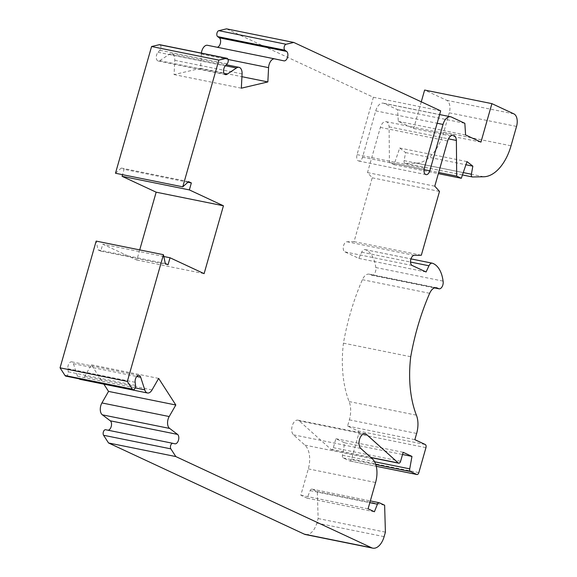 <?xml version="1.0" encoding="UTF-8"?>
<svg xmlns="http://www.w3.org/2000/svg" width="577" height="577" viewBox="0 0 577 577"><rect width="100%" height="100%" fill="white"/><g stroke="black" fill="none" stroke-linecap="round" stroke-linejoin="round"><path stroke-width="0.43" stroke-dasharray="2.88 2.16" d="M421.268 101.826L413.666 128.512L398.303 121.358L397.567 109.709L384.08 103.434A10.444 5.95 101.4 0 0 383.308 103.175A10.444 5.95 101.4 0 0 375.742 110.849L362.544 157.182A5.222 2.972 -78.6 0 1 358.764 161.019A5.222 2.972 -78.6 0 1 357.048 154.622L373.384 97.261L226.501 28.85M305.5 534.554A15.658 8.922 101.4 0 0 316.845 523.043L318.129 518.55L317.35 491.626L312.085 489.173A2.611 1.486 101.4 0 0 311.897 489.108A2.611 1.486 101.4 0 0 310.145 490.609L307.123 498.167L300.805 495.225L308.306 468.892A20.88 11.901 101.4 0 0 304.937 445.119L293.477 434.834A7.833 4.465 -78.6 0 1 292.272 425.732A7.833 4.465 -78.6 0 1 297.891 420.164A7.833 4.465 -78.6 0 1 299.203 420.842L331.003 449.375A2.611 1.486 101.4 0 0 331.443 449.598A2.611 1.486 101.4 0 0 333.333 447.68L335.886 438.715L344.678 442.811L342.442 455.26A2.611 1.486 101.4 0 0 343.214 457.95L349.474 460.872A2.611 1.486 101.4 0 0 349.669 460.929A2.611 1.486 101.4 0 0 351.559 459.011L358.663 434.07A2.611 1.486 101.4 0 0 358 430.932L347.578 426.078L349.352 419.854A19.971 11.381 101.4 0 0 349.099 401.556A92.385 52.644 -78.6 0 1 343.445 343.149A166.407 94.823 -78.6 0 1 362.385 279.686A10.444 5.95 -78.6 0 1 369.186 274.162A10.444 5.95 -78.6 0 1 369.958 274.421L371.379 275.078A5.251 2.993 101.4 0 0 371.768 275.207A5.251 2.993 101.4 0 0 374.949 272.928A5.251 2.993 101.4 0 0 375.786 267.519A31.324 17.851 101.4 0 0 365.255 249.668A5.222 2.972 101.4 0 0 365.003 249.596A5.222 2.972 101.4 0 0 361.685 252.185L358.807 258.373L344.902 251.897A5.222 2.972 -78.6 0 1 343.416 246.292A5.222 2.972 -78.6 0 1 346.986 241.756L354.054 241.633L372.23 177.817L367.499 172.588L380.366 127.409A7.833 4.465 -78.6 0 1 386.035 121.653A7.833 4.465 -78.6 0 1 389.107 126.853L389.41 162.534L394.041 164.69L399.71 148.008L405.559 152.559L404.109 160.63A2.582 1.471 101.4 0 0 405.061 163.356A2.582 1.471 101.4 0 0 405.242 163.37L416.464 163.168A41.768 23.801 101.4 0 0 443.742 132.198L449.267 112.825A10.444 5.95 101.4 0 0 446.612 100.29L424.622 90.048M108.101 430.226A4.962 2.827 -78.6 0 1 107.61 430.204A4.962 2.827 -78.6 0 1 107.553 430.19L105.641 429.735M80.217 379.385A7.833 4.465 101.4 0 0 84.761 376.348L91.382 364.815L103.874 384.167M65.821 376.132A3.13 1.781 101.4 0 0 67.653 374.891A3.13 1.781 101.4 0 0 68.266 371.804L67.877 368.696A4.962 2.827 -78.6 0 1 68.843 363.813A4.962 2.827 -78.6 0 1 71.743 361.844A4.962 2.827 -78.6 0 1 73.423 363.69L77.506 376.262A7.833 4.465 101.4 0 0 79.013 378.793M139.713 249.906L136.828 260.039L102.749 244.172L100.759 251.154L98.011 249.877L96.157 241.099M115.487 173.244L121.321 168.051L124.069 169.328L122.548 174.672M201.387 53.113A7.833 4.465 101.4 0 0 201.301 54.058L200.572 68.338L174.059 74.584L174.788 60.311A7.833 4.465 101.4 0 0 171.715 53.719A7.833 4.465 101.4 0 0 169.184 54.404L159.735 60.679A4.962 2.827 -78.6 0 1 158.235 61.039A4.962 2.827 -78.6 0 1 156.28 57.469A4.962 2.827 -78.6 0 1 158.011 52.276L159.872 50.221A3.13 1.781 101.4 0 0 160.961 46.946A3.13 1.781 101.4 0 0 159.728 44.689M217.262 47.271A4.962 2.827 -78.6 0 1 216.7 47.256L274.933 58.933M283.978 60.852L216.7 47.256A4.962 2.827 -78.6 0 1 216.685 47.249L283.963 60.852M200.572 68.338L241.929 76.698M174.059 74.584L241.337 88.187M91.382 364.815L158.661 378.411M413.666 128.512L480.944 142.115M398.303 121.358L465.589 134.96M136.828 260.039L204.107 273.642M163.818 256.513L102.749 244.172M373.384 97.261L440.669 110.863M318.129 518.55L385.407 532.145M317.35 491.626L384.628 505.221M307.123 498.167L374.401 511.763M300.805 495.225L368.083 508.82M335.886 438.715L403.164 452.318M344.678 442.811L402.544 454.503M347.578 426.078L414.863 439.674M349.099 401.556L416.385 415.159M343.445 343.149L410.73 356.745M375.786 267.519L443.071 281.114M358.807 258.373L426.086 271.976M354.054 241.633L421.333 255.229M372.23 177.817L439.508 191.413M367.499 172.588L434.777 186.183M389.107 126.853L448.473 138.848M389.41 162.534L438.679 172.487M394.041 164.69L438.347 173.641M399.71 148.008L466.988 161.61M405.559 152.559L465.92 164.755M397.567 109.709L464.846 123.312M169.184 54.404L225.398 65.764M77.506 376.262L135.206 387.924M165.296 263.473L98.011 249.877M168.044 264.756L100.759 251.154M187.936 182.238L124.069 169.328M188.6 181.647L121.321 168.051M316.845 523.043L384.123 536.646M312.085 489.173L379.37 502.776M310.145 490.609L369.835 502.668M308.306 468.892L375.584 482.495M304.937 445.119L372.223 458.715M293.477 434.834L360.762 448.437M299.203 420.842L363.705 433.875M331.003 449.375L370.766 457.41M333.333 447.68L400.611 461.275M342.442 455.26L374.56 461.751M343.214 457.95L375.75 464.528M349.474 460.872L376.247 466.281L349.669 460.929M351.559 459.011L418.837 472.613M358.663 434.07L425.941 447.665M358 430.932L425.278 444.528M349.352 419.854L416.637 433.45M362.385 279.686L429.67 293.289M437.236 288.017L369.958 274.421M371.379 275.078L434.647 287.873M365.255 249.668L432.534 263.263M361.685 252.185L410.521 262.052M344.902 251.897L412.18 265.499M346.986 241.756L414.264 255.359M380.366 127.409L447.644 141.004M404.109 160.63L463.259 172.588M405.242 163.37L472.52 176.966M416.464 163.168L483.75 176.764M443.742 132.198L511.027 145.801M449.267 112.825L516.545 126.421M446.612 100.29L513.891 113.885M384.08 103.434L451.365 117.03M375.742 110.849L437.135 123.262M362.544 157.182L424.045 169.609M357.048 154.622L424.326 168.217M201.301 54.058L228.074 59.467M174.788 60.311L242.073 73.906M159.735 60.679L224.273 73.719M158.011 52.276L225.29 65.879M159.872 50.221L227.15 63.816M68.266 371.804L135.545 385.4M67.877 368.696L135.155 382.291M73.423 363.69L136.763 376.492M84.761 376.348L152.04 389.944M107.553 430.19L174.838 443.792M311.897 489.108L370.333 500.923M297.891 420.164L365.169 433.76M331.443 449.598L370.961 457.583M369.186 274.162L436.464 287.764M371.768 275.207L434.56 287.901M365.003 249.596L410.961 258.885M386.035 121.653L453.32 135.249M405.061 163.356L462.451 174.954M383.308 103.175L439.616 114.556M358.764 161.019L426.042 174.615M171.715 53.719L226.307 64.754M158.235 61.039L225.52 74.635M71.743 361.844L139.021 375.447M107.61 430.204L174.896 443.8"/><path stroke-width="0.87" d="M103.874 384.167L108.541 391.408L175.819 405.004L169.198 416.536A7.833 4.465 101.4 0 0 169.674 428.444L177.557 434.402A4.962 2.827 -78.6 0 1 178.488 440.143A4.962 2.827 -78.6 0 1 174.896 443.8A4.962 2.827 -78.6 0 1 174.838 443.792L172.927 443.331A3.13 1.781 101.4 0 0 172.891 443.324A3.13 1.781 101.4 0 0 170.742 445.249A3.13 1.781 101.4 0 0 170.85 448.863L175.819 456.566L371.617 547.768A15.658 8.922 101.4 0 0 372.785 548.15A15.658 8.922 101.4 0 0 384.123 536.646L385.407 532.145L384.628 505.221L379.37 502.776A2.611 1.486 101.4 0 0 379.176 502.711A2.611 1.486 101.4 0 0 377.43 504.204L374.401 511.763L368.083 508.82L375.584 482.495A20.88 11.901 101.4 0 0 372.223 458.715L360.762 448.437A7.833 4.465 -78.6 0 1 359.55 439.328A7.833 4.465 -78.6 0 1 365.169 433.76A7.833 4.465 -78.6 0 1 366.482 434.438L398.289 462.97A2.611 1.486 101.4 0 0 398.721 463.194A2.611 1.486 101.4 0 0 400.611 461.275L403.164 452.318L411.964 456.407L409.728 468.856A2.611 1.486 101.4 0 0 410.492 471.546L416.753 474.467A2.611 1.486 101.4 0 0 416.947 474.532A2.611 1.486 101.4 0 0 418.837 472.613L425.941 447.665A2.611 1.486 101.4 0 0 425.278 444.528L414.863 439.674L416.637 433.45A19.971 11.381 101.4 0 0 416.385 415.159A92.385 52.644 -78.6 0 1 410.73 356.745A166.407 94.823 -78.6 0 1 429.67 293.289A10.444 5.95 -78.6 0 1 436.464 287.764A10.444 5.95 -78.6 0 1 437.236 288.017L438.664 288.68A5.251 2.993 101.4 0 0 439.047 288.803A5.251 2.993 101.4 0 0 442.227 286.524A5.251 2.993 101.4 0 0 443.071 281.114A31.324 17.851 101.4 0 0 432.534 263.263A5.222 2.972 101.4 0 0 432.281 263.191A5.222 2.972 101.4 0 0 428.963 265.781L426.086 271.976L412.18 265.499A5.222 2.972 -78.6 0 1 410.694 259.888A5.222 2.972 -78.6 0 1 414.264 255.359L421.333 255.229L439.508 191.413L434.777 186.183L447.644 141.004A7.833 4.465 -78.6 0 1 453.32 135.249A7.833 4.465 -78.6 0 1 456.385 140.449L456.688 176.129L461.319 178.286L466.988 161.61L472.844 166.154L471.387 174.225A2.582 1.471 101.4 0 0 472.339 176.951A2.582 1.471 101.4 0 0 472.52 176.966L483.75 176.764A41.768 23.801 101.4 0 0 511.027 145.801L516.545 126.421A10.444 5.95 101.4 0 0 513.891 113.885L491.907 103.644L424.622 90.048L421.268 101.826M172.855 443.316L105.641 429.735A3.13 1.781 101.4 0 0 105.605 429.728A3.13 1.781 101.4 0 0 103.463 431.654A3.13 1.781 101.4 0 0 103.571 435.267L108.541 442.97L304.346 534.172A15.658 8.922 101.4 0 0 305.5 534.554L372.785 548.15M108.541 391.408L101.92 402.941A7.833 4.465 101.4 0 0 102.396 414.841L110.272 420.806A4.962 2.827 -78.6 0 1 111.318 426.136A4.962 2.827 -78.6 0 1 108.101 430.226M79.013 378.793A7.833 4.465 101.4 0 0 80.217 379.385L147.496 392.987A7.833 4.465 101.4 0 0 152.04 389.944L158.661 378.411L175.819 405.004M241.929 76.698L267.851 81.934L241.337 88.187L242.073 73.906A7.833 4.465 101.4 0 0 238.993 67.321A7.833 4.465 101.4 0 0 236.469 67.999L227.021 74.274A4.962 2.827 -78.6 0 1 225.52 74.635A4.962 2.827 -78.6 0 1 223.566 71.065A4.962 2.827 -78.6 0 1 225.29 65.879L227.15 63.816A3.13 1.781 101.4 0 0 228.247 60.542A3.13 1.781 101.4 0 0 227.006 58.291A3.13 1.781 101.4 0 0 226.545 58.299L218.863 60.109L182.765 186.84L188.6 181.647L191.348 182.931L189.364 189.912L223.436 205.787L204.107 273.642L170.035 257.768L168.044 264.756L165.296 263.473L163.435 254.695L96.157 241.099L60.058 367.83L65.028 375.533A3.13 1.781 101.4 0 0 65.821 376.132L133.107 389.727A3.13 1.781 101.4 0 0 134.939 388.487A3.13 1.781 101.4 0 0 135.545 385.4L135.155 382.291A4.962 2.827 -78.6 0 1 136.122 377.408A4.962 2.827 -78.6 0 1 139.021 375.447A4.962 2.827 -78.6 0 1 140.701 377.286L144.784 389.864A7.833 4.465 101.4 0 0 147.496 392.987M122.548 174.672L122.079 176.317L156.158 192.184L139.713 249.906M227.006 58.291L159.728 44.689A3.13 1.781 101.4 0 0 159.266 44.703L151.585 46.513L115.487 173.244L182.765 186.84M207.655 45.331A7.833 4.465 101.4 0 0 207.475 45.294A7.833 4.465 101.4 0 0 201.387 53.113M491.907 103.644L480.944 142.115L465.589 134.96L464.846 123.312L451.365 117.03A10.444 5.95 101.4 0 0 450.587 116.77A10.444 5.95 101.4 0 0 443.021 124.444L429.822 170.778A5.222 2.972 -78.6 0 1 426.042 174.615A5.222 2.972 -78.6 0 1 424.326 168.217L440.669 110.863L293.787 42.446L226.501 28.85L218.827 30.66A3.13 1.781 101.4 0 0 216.916 33.372A3.13 1.781 101.4 0 0 217.63 36.603L219.325 37.822A4.962 2.827 -78.6 0 1 220.421 43.087A4.962 2.827 -78.6 0 1 217.262 47.271M170.035 257.768L163.818 256.513M163.435 254.695L127.337 381.426L132.306 389.129A3.13 1.781 101.4 0 0 133.107 389.727M293.787 42.446L286.105 44.256A3.13 1.781 101.4 0 0 284.194 46.968A3.13 1.781 101.4 0 0 284.908 50.206L286.603 51.425A4.962 2.827 -78.6 0 1 287.584 57.159A4.962 2.827 -78.6 0 1 283.978 60.852A4.962 2.827 -78.6 0 1 283.963 60.852L274.933 58.933A7.833 4.465 101.4 0 0 274.76 58.89A7.833 4.465 101.4 0 0 268.579 67.653L267.851 81.934M189.364 189.912L122.079 176.317M156.158 192.184L223.436 205.787M60.058 367.83L127.337 381.426M108.541 442.97L175.819 456.566M402.544 454.503L411.964 456.407M448.473 138.848L456.385 140.449M438.679 172.487L456.688 176.129M438.347 173.641L461.319 178.286M465.92 164.755L472.844 166.154M225.398 65.764L236.469 67.999M151.585 46.513L218.863 60.109M135.206 387.924L144.784 389.864M102.396 414.841L169.674 428.444M191.348 182.931L187.936 182.238M304.346 534.172L321.165 537.569A15.658 8.922 101.4 0 0 321.165 537.569L371.617 547.768M103.571 435.267L170.85 448.863M369.835 502.668L377.43 504.204M363.705 433.875L366.482 434.438M370.766 457.41L398.289 462.97M374.56 461.751L409.728 468.856M375.75 464.528L410.492 471.546M416.947 474.532L376.254 466.303L416.753 474.467M434.647 287.873L438.664 288.68M410.521 262.052L428.963 265.781M463.259 172.588L471.387 174.225M437.135 123.262L443.021 124.444M424.045 169.609L429.822 170.778M218.827 30.66L286.105 44.256M217.63 36.603L284.908 50.206M219.325 37.822L286.603 51.425M228.074 59.467L268.579 67.653M224.273 73.719L227.021 74.274M159.266 44.703L226.545 58.299M65.028 375.533L132.306 389.129M136.763 376.492L140.701 377.286M101.92 402.941L169.198 416.536M110.272 420.806L177.557 434.402M370.333 500.923L379.176 502.711M370.961 457.583L398.721 463.194M434.56 287.901L439.047 288.803M410.961 258.885L432.281 263.191M462.451 174.954L472.339 176.951M439.616 114.556L450.587 116.77M207.475 45.294L274.76 58.89M226.307 64.754L238.993 67.321M105.605 429.728L172.891 443.324"/></g></svg>
